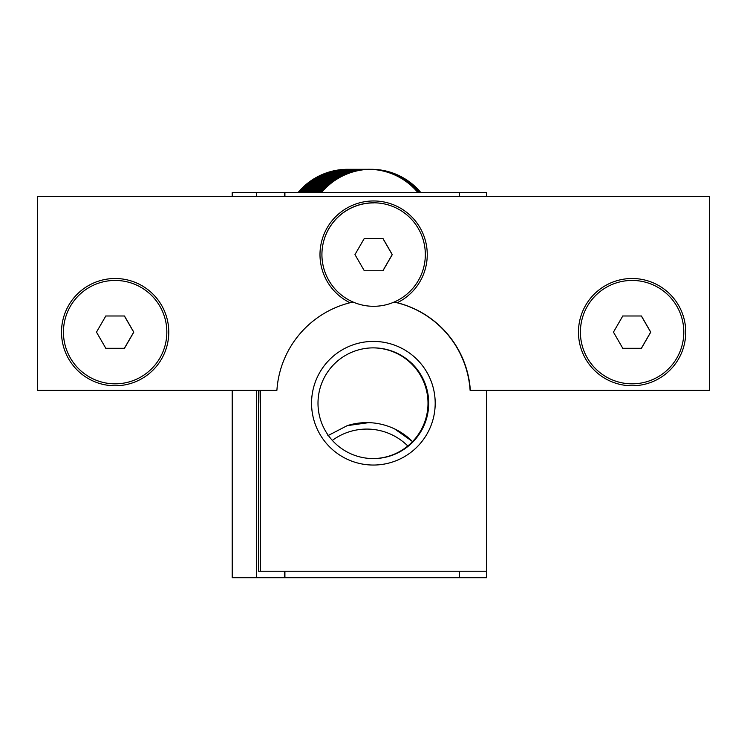 <?xml version="1.0" encoding="UTF-8"?>
<svg xmlns="http://www.w3.org/2000/svg" width="747" height="747" viewBox="0 0 747 747"><rect width="100%" height="100%" fill="white"/><g stroke="black" fill="none" stroke-linecap="round" stroke-linejoin="round"><path stroke-width="1.12" d="M632.102 280.442L632.102 280.442A51.692 51.692 -90 0 1 683.804 332.144A51.692 51.692 -90 0 1 632.102 383.837A51.692 51.692 -90 0 1 580.41 332.144A51.692 51.692 -90 0 1 632.102 280.442A51.692 51.692 -90 0 0 580.4 332.144A51.692 51.692 -90 0 0 632.102 383.837L632.102 383.837M622.774 315.99L641.43 315.99L650.758 332.144L641.43 348.298L622.774 348.298L613.455 332.144L622.774 315.99M632.009 315.99L622.69 315.99M622.69 348.298L641.346 348.298L650.674 332.144L641.346 315.99M373.621 306.298L373.612 306.298A51.692 51.692 -90 0 1 322.993 244.101A51.692 51.692 -90 0 1 425.323 254.596A51.692 51.692 -90 0 1 373.621 306.298A51.692 51.692 -90 0 1 321.929 254.596A51.692 51.692 -90 0 1 373.621 202.904L373.612 202.904M364.209 270.75L373.528 270.75M382.95 270.75L364.293 270.75L354.965 254.596L364.293 238.442L382.95 238.442L392.278 254.596L382.95 270.75M382.866 270.75L392.184 254.596L382.866 238.442L364.209 238.442M394.089 302.068A96.933 96.933 90 0 1 470.096 390.298L470.339 390.298A96.933 96.933 -90 0 0 397.236 302.75L394.164 302.031M470.339 390.298L709.65 390.298L709.65 196.442L37.593 196.442L37.593 390.298L276.904 390.298A96.933 96.933 -90 0 1 350.007 302.75L353.07 302.031M115.131 383.837L115.131 383.837A51.692 51.692 -90 0 1 63.439 332.144A51.692 51.692 -90 0 1 115.131 280.442L115.131 280.442A51.692 51.692 -90 0 1 166.833 332.144A51.692 51.692 -90 0 1 115.141 383.837L115.141 383.837A51.692 51.692 -90 0 1 63.439 332.144A51.692 51.692 -90 0 1 115.141 280.442L115.131 280.442M105.729 348.298L115.047 348.298M124.469 348.298L105.813 348.298L96.484 332.144L105.813 315.99L124.469 315.99L133.797 332.144L124.469 348.298M124.375 348.298L133.704 332.144L124.375 315.99L105.729 315.99M37.593 390.298L37.593 196.442M685.737 332.144A53.635 53.635 90 0 0 605.285 285.69A53.635 53.635 90 0 0 605.285 378.589A53.635 53.635 90 0 0 685.737 332.144M397.236 302.75A53.635 53.635 90 0 0 415.472 221.056A53.635 53.635 90 0 0 331.771 221.056A53.635 53.635 90 0 0 350.007 302.75M168.775 332.144A53.635 53.635 90 0 0 88.323 285.69A53.635 53.635 90 0 0 88.323 378.589A53.635 53.635 90 0 0 168.775 332.144M258.583 390.298L258.583 571.24L260.292 571.24L260.292 390.298M260.292 571.24L486.465 571.24L486.465 390.298M435.193 403.221A61.814 61.814 90 0 0 342.471 349.689A61.814 61.814 90 0 0 342.471 456.762A61.814 61.814 90 0 0 435.193 403.221M332.331 440.394A58.163 58.163 -90 0 1 407.797 445.978M327.821 435.706L347.234 425.641A64.625 64.625 -90 0 1 412.54 441.598M347.234 425.641L368.757 422.643M394.621 428.918L412.559 441.58A55.353 55.353 90 0 0 372.996 347.869M372.996 458.583A55.353 55.353 90 0 0 412.559 441.58M317.998 403.221A55.353 55.353 -90 0 1 373.351 347.869A55.353 55.353 -90 0 1 428.703 403.221A55.353 55.353 -90 0 1 373.351 458.583A55.353 55.353 -90 0 1 317.998 403.221M258.92 390.298L258.826 403.221L258.723 390.298M284.915 571.24L284.915 577.702L459.396 577.702L459.396 571.24M459.396 196.442L459.396 192.558L284.915 192.558L284.915 196.442M232.214 196.442L232.214 192.558L284.915 192.558M459.396 192.558L486.671 192.558L486.671 196.442M232.214 390.298L232.214 577.702L256.613 577.702L256.613 390.298M486.671 390.298L486.671 577.702L459.396 577.702M284.915 577.702L256.613 577.702M256.613 196.442L256.613 192.558M284.402 192.558L284.402 196.442M284.402 571.24L284.402 577.702M348.438 169.298A64.625 64.625 0 0 0 298.053 192.558M351.37 169.298A64.625 64.625 0 0 0 300.985 192.558M354.302 169.298A64.625 64.625 0 0 0 303.917 192.558M357.243 169.298A64.625 64.625 0 0 0 306.849 192.558M360.175 169.298A64.625 64.625 0 0 0 309.79 192.558M363.107 169.298A64.625 64.625 0 0 0 312.722 192.558M366.039 169.298A64.625 64.625 0 0 0 315.654 192.558M417.9 192.558A64.625 64.625 0 0 0 318.586 192.558M420.832 192.558A64.625 64.625 0 0 0 321.527 192.558M419.366 192.558A64.625 64.625 0 0 0 320.052 192.558M367.505 169.298A64.625 64.625 0 0 0 317.12 192.558M364.573 169.298A64.625 64.625 0 0 0 314.188 192.558M361.641 169.298A64.625 64.625 0 0 0 311.256 192.558M359.438 169.317A64.625 64.625 0 0 0 308.324 192.558M355.768 169.298A64.625 64.625 0 0 0 305.383 192.558M353.574 169.317A64.625 64.625 0 0 0 302.451 192.558M349.904 169.298A64.625 64.625 0 0 0 299.519 192.558"/></g></svg>
